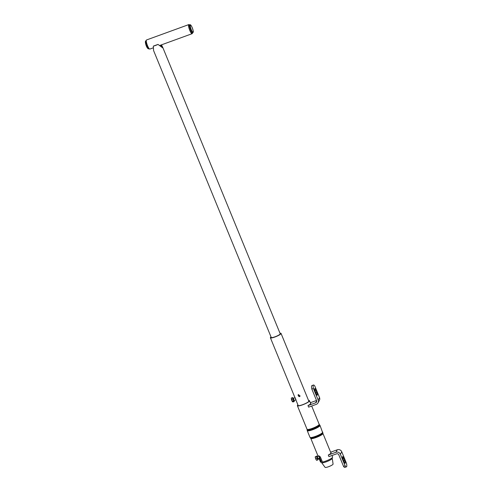 <?xml version="1.0" encoding="UTF-8"?>
<svg xmlns="http://www.w3.org/2000/svg" width="492" height="492" viewBox="0 0 492 492"><rect width="100%" height="100%" fill="white"/><g stroke="black" fill="none" stroke-linecap="round" stroke-linejoin="round"><path stroke-width="0.74" d="M300.052 396.072L299.53 396.472L298.047 394.965M299.413 396.681L297.98 395.07L298.552 394.59L299.997 396.183L299.413 396.681M332.069 457.843L332.248 458.267A5.75 1.039 157.7 0 1 332.26 458.31L333.072 464.079A4.317 0.781 157.7 0 1 333.029 464.245A4.317 0.781 157.7 0 1 329.013 466.545A4.317 0.781 157.7 0 1 325.095 467.351L321.62 462.671A5.75 1.039 157.7 0 1 321.602 462.634L321.356 462.037M332.26 458.31A5.75 1.039 157.7 0 1 332.205 458.526A5.75 1.039 157.7 0 1 326.848 461.594A5.75 1.039 157.7 0 1 321.62 462.671M279.985 333.232A5.75 1.039 157.7 0 1 281.037 333.404A5.75 1.039 157.7 0 1 280.993 333.668A5.75 1.039 157.7 0 1 275.52 336.786A5.75 1.039 157.7 0 1 270.391 337.77A5.75 1.039 157.7 0 1 270.434 337.512A5.75 1.039 157.7 0 1 271.018 336.909M295.987 399.805L295.126 397.714M319.923 458.181L319.068 456.084M280.151 333.644A4.889 0.879 157.7 0 1 280.237 333.736A4.889 0.879 157.7 0 1 280.2 333.957A4.889 0.879 157.7 0 1 275.551 336.602A4.889 0.879 157.7 0 1 271.19 337.444A4.889 0.879 157.7 0 1 271.184 337.321M192.698 32.921L191.905 33.21A4.317 0.929 -110 0 1 189.844 30.215A4.317 0.929 -110 0 1 188.953 25.098L189.746 24.809A4.317 0.929 -110 0 0 190.638 29.926A4.317 0.929 -110 0 0 192.698 32.921C193.393 31.574 193.897 32.909 192.261 27.73C191.203 25.307 190.367 24.336 189.746 24.809M160.712 45.116L161.708 46.789M153.338 46.113A4.846 0.873 -22.3 0 0 155.57 45.442A4.846 0.873 -22.3 0 0 158 44.415L153.338 46.113L153.578 50.559L271.276 337.537M161.493 44.84L162.754 47.416L162.551 47.779L158 44.415M162.378 47.552L162.754 47.416L162.551 47.779M189.402 24.938A4.846 1.039 70 0 0 188.774 24.6A4.846 1.039 70 0 0 189.771 30.344A4.846 1.039 70 0 0 192.089 33.708A4.846 1.039 70 0 0 192.354 33.05M188.774 24.6L146.536 39.963A4.846 1.039 70 0 0 147.532 45.707A4.846 1.039 70 0 0 149.845 49.071L153 47.927M293.453 398.299A1.673 0.357 70 0 0 293.078 397.899A1.673 0.357 70 0 0 292.98 397.948A1.673 0.357 70 0 0 293.355 399.836A1.673 0.357 70 0 0 294.21 401.017A1.673 0.357 70 0 0 294.228 400.992A1.673 0.357 70 0 0 294.241 400.463M292.998 397.923A1.771 0.381 70 0 0 292.888 397.862A1.771 0.381 70 0 0 292.783 397.917A1.771 0.381 70 0 0 293.183 399.916A1.771 0.381 70 0 0 294.087 401.164A1.771 0.381 70 0 0 294.105 401.14M293.048 397.893L292.635 397.567L291.332 398.04L291.485 399.479L292.789 399.006L292.635 397.567M292.789 399.006L294.247 401.497L292.949 401.97L291.485 399.479M294.198 401.029L294.247 401.497M291.307 398.711A1.87 0.4 70 0 0 291.307 398.723L291.313 398.797A1.87 0.4 70 0 0 291.793 400.5A1.87 0.4 70 0 0 292.322 401.521A1.87 0.4 70 0 0 292.353 401.558M293.595 400.974L292.291 401.447L292.519 401.743M317.395 456.674A1.673 0.357 70 0 0 317.02 456.268A1.673 0.357 70 0 0 317.315 458.255A1.673 0.357 70 0 0 318.152 459.387A1.673 0.357 70 0 0 318.183 458.833M316.94 456.293A1.771 0.381 70 0 0 316.83 456.232A1.771 0.381 70 0 0 317.143 458.335A1.771 0.381 70 0 0 318.029 459.534A1.771 0.381 70 0 0 318.078 459.417M318.201 459.239L317.937 459.866L317.088 458.433L315.79 458.907L315.286 456.711L316.83 456.232M316.83 455.936L316.541 456.465L317.088 458.433M316.541 456.465L315.286 456.711M317.937 459.866L316.633 460.34L316.116 459.657L316.633 460.34M315.79 458.907L316.116 459.657A1.87 0.4 70 0 0 316.264 459.891A1.87 0.4 70 0 0 316.276 459.903L316.282 459.922M315.243 456.994A1.87 0.4 70 0 0 315.249 457.093A1.87 0.4 70 0 0 315.415 457.96A1.87 0.4 70 0 0 316.116 459.657M345.132 465.813A6.759 1.451 70 0 0 346.436 466.822L344.855 467.4A6.759 1.451 70 0 1 343.545 466.391L345.132 465.813L340.384 454.251A3.45 3.315 28.9 0 0 335.931 452.259L328.275 455.045A6.759 1.218 -22.3 0 0 331.018 453.058A6.759 1.218 -22.3 0 0 331.073 452.751A6.759 1.218 -22.3 0 0 330.772 452.548M346.436 466.822A6.759 1.451 70 0 0 346.651 466.625A6.759 1.451 70 0 0 346.491 463.341L341.749 451.773A3.45 3.315 -151.1 0 0 337.297 449.786L330.63 452.209M342.573 456.674A2.374 0.51 -110 0 1 342.647 456.607A2.374 0.51 -110 0 1 343.779 458.255L344.689 460.475A2.374 0.51 -110 0 1 345.181 463.292A2.374 0.51 -110 0 1 344.049 461.644L343.133 459.417A2.374 0.51 -110 0 1 342.573 456.674M343.545 466.391L338.803 454.823A1.728 1.654 28.9 0 0 336.577 453.833L328.92 456.613L328.275 455.045M310.483 403.077A6.759 1.218 157.7 0 1 310.778 403.274A6.759 1.218 157.7 0 1 310.729 403.581A6.759 1.218 157.7 0 1 307.986 405.574L308.632 407.142L316.282 404.356A3.45 3.315 28.9 0 0 318.017 402.88L319.382 400.408A3.45 3.315 -151.1 0 0 319.529 397.591L318.164 400.064A3.45 3.315 28.9 0 1 318.017 402.88M319.529 397.591L314.782 386.023A6.759 1.451 70 0 0 313.478 385.015L311.891 385.593A6.759 1.451 70 0 0 311.682 385.789A6.759 1.451 70 0 0 311.836 389.074L316.577 400.642A1.728 1.654 28.9 0 1 315.643 402.788L307.986 405.574M313.478 385.015A6.759 1.451 70 0 0 313.263 385.218A6.759 1.451 70 0 0 313.422 388.502L318.164 400.064M317.34 395.162A2.374 0.51 -110 0 1 317.266 395.236A2.374 0.51 -110 0 1 316.135 393.588L315.224 391.361A2.374 0.51 -110 0 1 314.732 388.551A2.374 0.51 -110 0 1 315.864 390.193L316.78 392.419A2.374 0.51 -110 0 1 317.34 395.162M311.836 389.074L313.422 388.502M316.516 400.488L310.341 402.733M319.855 458.046L321.467 461.976L321.03 462.216A6.556 1.181 157.7 0 1 320.464 461.988L318.853 458.064A6.556 1.181 157.7 0 1 318.847 458.04L319.388 457.843A5.984 1.082 157.7 0 0 319.855 458.046L319.419 458.292A6.556 1.181 157.7 0 1 318.853 458.064M321.03 462.216L319.419 458.292M316.645 452.671L317.881 455.684A6.556 1.181 -22.3 0 0 317.887 455.709A6.556 1.181 -22.3 0 0 319.074 455.906L320.366 456.951L322.463 462.056A6.556 1.181 157.7 0 0 325.642 461.115A6.556 1.181 157.7 0 0 332.604 457.013L331.983 455.5M308.558 400.513A6.556 1.181 157.7 0 1 309.517 400.734A6.556 1.181 157.7 0 1 302.562 404.836A6.556 1.181 157.7 0 1 297.383 405.709A6.556 1.181 157.7 0 1 297.912 404.879M298.933 409.479L301.19 414.977M308.662 400.765A5.984 1.082 157.7 0 1 308.988 400.949A5.984 1.082 157.7 0 1 302.642 404.695A5.984 1.082 157.7 0 1 297.918 405.494A5.984 1.082 157.7 0 1 298.017 405.131M191.24 29.594A3.739 0.806 70 0 0 193.147 32.078A3.739 0.806 70 0 0 192.255 27.755A3.739 0.806 70 0 0 190.355 25.27A3.739 0.806 70 0 0 191.24 29.594M148.227 48.456A3.739 0.806 -110 0 1 146.315 45.793A3.739 0.806 -110 0 1 145.472 41.592M145.786 40.879A4.317 0.929 70 0 0 146.665 45.498A4.317 0.929 70 0 0 148.873 48.862C147.114 49.243 145.023 43.554 145.497 41.125L145.921 40.75A4.317 0.929 70 0 0 145.786 40.879M293.361 398.354L294.136 400.482M293.3 398.36L294.099 400.513L295.858 399.873M318.023 458.888L317.229 456.724L317.371 458.157L318.041 458.888L319.044 458.519M343.779 458.255L342.838 458.593M344.689 460.475L343.717 460.832M340.384 454.251L341.749 451.773M335.931 452.259L337.297 449.786M316.78 392.419L315.803 392.776M315.864 390.193L314.923 390.537M316.67 400.925L315.643 402.788M311.694 406.029L319.179 424.295L320.009 425.402L322.937 433.452A6.556 1.181 157.7 0 1 315.981 437.554A6.556 1.181 157.7 0 1 310.803 438.433L317.887 455.709M322.857 432.892A6.728 1.212 157.7 0 1 315.704 436.976A6.728 1.212 157.7 0 1 310.464 437.972L310.803 438.433M322.746 432.081A6.9 1.248 157.7 0 1 315.427 436.398A6.9 1.248 157.7 0 1 309.972 437.32L310.464 437.972M320.009 425.402A6.9 1.248 157.7 0 1 312.691 429.719A6.9 1.248 157.7 0 1 307.236 430.641L309.972 437.32M319.523 424.75A6.728 1.212 157.7 0 1 312.457 429.055A6.728 1.212 157.7 0 1 307.125 429.836L307.236 430.641M319.179 424.295A6.556 1.181 157.7 0 1 312.223 428.391A6.556 1.181 157.7 0 1 307.045 429.27L307.125 429.836M270.391 337.77L298.244 405.679M318.853 455.924L319.714 458.034M281.037 333.404L308.89 401.312M162.544 46.881L280.243 333.859M192.089 33.708L160.011 45.375M149.217 48.733L148.873 48.862M146.272 40.627L145.921 40.75M293.312 398.354L294.985 397.745M298.65 396.411L300.108 395.882M317.254 456.724L318.927 456.115M297.383 405.709L307.045 429.27M309.517 400.734L310.704 403.624M322.937 433.452L330.993 453.095"/></g></svg>
